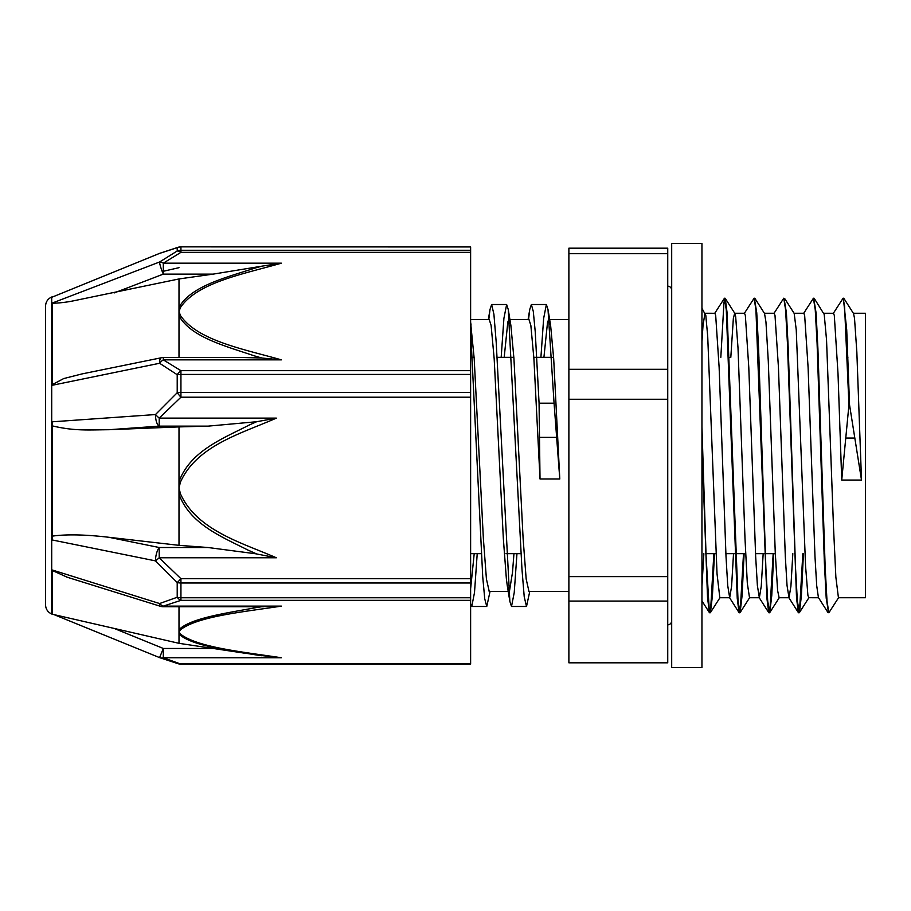 <?xml version="1.0" encoding="UTF-8"?>
<svg xmlns="http://www.w3.org/2000/svg" width="911" height="911" viewBox="0 0 911 911"><rect width="100%" height="100%" fill="white"/><g stroke="black" fill="none" stroke-linecap="round" stroke-linejoin="round"><path stroke-width="1.37" d="M843.893 298.409L853.505 313.475L854.507 318.167L856.841 352.113L861.499 480.074L849.542 404.883L846.718 329.839L843.381 298.546M849.542 404.883L848.95 404.883L841.73 480.074L838.018 373.817L834.305 315.4L833.497 313.282L823.726 313.27M838.678 597.548L828.851 612.784L827.017 601.158L825.195 568.031L817.896 348.366L816.074 312.86L813.728 298.535M803.422 553.66L801.418 595.589L799.414 612.591L797.364 601.146L795.531 567.997L788.231 348.218L786.409 312.746L784.064 298.523M773.769 553.66L771.765 595.543L769.761 612.591L767.711 601.158L765.878 567.997L758.578 348.218L756.745 312.758L754.399 298.535M744.105 553.66L742.101 595.6L740.096 612.613L738.047 601.169L727.103 312.849L725.27 298.409L723.994 302.145L720.817 357.34M714.452 553.66L712.448 595.623L710.432 612.602L709.191 609.015L706.082 556.109L701.948 426.974M848.95 404.883L844.543 305.743L843.085 298.239L833.246 313.475M828.543 612.477L826.209 598.197L824.375 562.702L817.076 342.98L815.254 309.854L813.421 298.227L803.593 313.464M802.83 553.66L799.653 608.844L798.366 612.591L796.544 598.14L787.423 342.969L785.589 309.831L783.767 298.204L773.94 313.441M773.177 553.66L770 608.855L768.713 612.591L766.891 598.22L755.936 309.831L754.114 298.227L744.276 313.464M743.513 553.66L740.336 608.833L739.06 612.613L737.238 598.276L726.283 309.854L724.45 298.239L714.623 313.475M713.86 553.66L710.682 608.833L709.396 612.613L707.54 597.605L701.948 446.584M701.948 341.693L703.041 325.033L704.977 313.259M701.948 308.305L705.797 315.4L707.71 336.33L717.025 573.748L719.838 597.73M730.816 357.34L733.332 318.611L734.642 313.282M725.27 298.409L734.881 313.475L735.667 316.641L738.001 347.831L744.993 538.435L747.316 583.291L749.525 597.73M754.923 298.398L764.534 313.464L765.957 322.038L768.292 361.28L775.284 553.193L777.607 590.522L779.121 597.73L789.006 597.73L787.036 585.511L785.316 556.45L778.438 367.349L774.999 315.411L774.122 313.27M784.576 298.387L794.187 313.441L796.248 329.85L805.575 566.186L807.898 595.304L808.774 597.718L818.533 597.73M814.24 298.398L824.216 314.432L826.539 339.928L833.531 527.742L835.865 577.175L838.439 597.741L865.45 597.73L865.45 313.27L853.379 313.27M543.924 357.34L547.568 321.982L548.764 319.579L550.62 325.421L553.683 358.649L559.787 478.981L554.07 403.197L539.073 403.197L540.018 478.981L533.903 358.649L530.851 325.421L528.984 319.579L509.021 319.579L510.877 325.421L513.941 358.649L523.108 538.515L526.171 579.032L528.961 591.421M470.623 330.021L482.728 576.765L484.743 598.857L486.77 606.475L490.05 591.421M501.175 357.34L503.908 318.372L506.641 304.536L508.27 309.558L521.946 568.931L524.224 596.785L526.501 606.475L529.781 591.421M540.918 357.34L543.651 318.372L546.372 304.536L548.012 309.558L554.07 403.197M470.623 604.027L471.761 606.475L474.494 592.64L477.216 553.66M488.786 319.579L490.004 309.512L491.633 304.536L493.91 314.215L496.188 342.058L509.864 601.419L511.504 606.475L514.225 592.64L516.958 553.66M528.528 319.579L529.735 309.512L531.375 304.536L533.299 311.448L535.224 331.638L539.073 403.197M470.623 322.631L474.198 358.649L483.365 538.515L486.428 579.032L489.218 591.421M504.193 357.34L507.826 321.982L509.021 319.579M513.952 553.66L512.506 572.359L509.454 591.25L507.302 585.875L506.391 579.032L503.339 538.515L494.172 358.649L491.109 325.421L489.253 319.579L470.623 319.579M474.21 553.66L470.623 588.791M559.787 478.981L540.018 478.981M861.499 480.074L841.73 480.074M828.031 612.613L818.42 597.548L816.7 585.568L814.981 556.507L808.091 367.395L804.652 315.4L803.832 313.27L794.073 313.27M792.821 553.66L790.919 586.251L789.006 597.718M763.167 553.66L761.254 586.24L759.353 597.73L757.383 585.591L755.663 556.541L748.785 367.384L745.346 315.411M745.335 315.411L744.526 313.27L734.756 313.27M733.514 553.66L731.601 586.251L729.688 597.741L727.73 585.625L726.01 556.575L719.132 367.406L715.682 315.4L714.862 313.282L705.114 313.27M703.861 553.66L701.948 586.285M667.74 601.066L667.74 662.809L568.885 662.809L568.885 601.066L667.74 601.066L667.74 576.629L568.885 576.629L568.885 399.269L667.74 399.269L667.74 576.629M667.74 253.702L667.74 248.191L568.885 248.191L568.885 253.702L667.74 253.702L667.74 369.319L568.885 369.319L568.885 253.702M667.74 369.319L667.74 399.269M568.885 369.319L568.885 399.269M568.885 576.629L568.885 601.066M180.936 664.13L470.623 664.13L470.623 663.527L180.936 663.527A9.884 6.149 106.9 0 1 178.066 663.698A9.884 6.149 106.9 0 1 178.055 663.698A9.884 9.884 0 0 0 180.936 664.13L163.308 657.753L163.308 648.461L159.584 657.617A9.884 6.707 -70.3 0 0 159.972 657.765A9.884 6.707 -70.3 0 0 159.972 657.776A9.884 6.707 -70.3 0 0 163.308 657.753L281.385 657.753C244.831 652.151 197.789 647.641 180.469 634.079L179 631.938L179 634.09C190.889 645.421 226.201 649.85 254.26 654.656M159.584 253.395A9.884 6.707 -109.7 0 1 159.972 253.235A9.884 6.707 -109.7 0 1 159.972 253.224A9.884 9.884 0 0 0 159.584 253.383L52.417 297.032L159.584 253.395L177.212 247.678L177.212 250.992L159.584 261.992L52.417 302.987L52.417 385.239L159.584 363.261L177.212 374.717L177.212 392.743L155.485 414.551L52.417 421.793L52.417 540.007L155.485 560.88L177.212 582.55L177.212 597.263L159.584 603.537L52.417 570.035L52.417 614.287L51.711 614.003C47.805 612.192 45.744 609.14 45.55 604.836L45.55 306.164C45.744 301.86 47.805 298.808 51.711 296.997L51.711 614.003M52.656 296.952L51.711 296.997M470.623 600.349L470.623 597.753L180.936 597.753A9.884 6.684 -0 0 1 177.212 597.263A9.884 6.149 73.1 0 0 180.936 600.349L470.623 600.349L470.623 663.527M470.623 252.347L470.623 250.274L180.936 250.274L180.936 252.347L470.623 252.347L470.623 370.675L180.936 370.675A9.884 5.022 119.6 0 0 177.212 374.717A9.884 3.815 180 0 1 180.936 374.444L470.623 374.444L470.623 370.675M281.385 263.177L261.833 266.171A506.971 323.815 0.4 0 0 254.283 268.312C226.213 277.513 190.854 286.031 179.011 307.371A9.884 7.379 20 0 1 180.469 307.497C197.721 282.068 244.934 273.755 281.385 263.177L163.308 263.177L180.936 252.347A9.884 5.022 60.4 0 0 177.212 250.992A9.884 9.645 0 0 1 180.936 250.274L180.936 246.949A9.884 9.805 180 0 0 177.212 247.678A9.884 6.149 73.1 0 1 178.055 247.302A9.884 6.149 73.1 0 0 178.055 247.302A9.884 9.884 0 0 1 180.936 246.87L470.623 246.949L180.936 246.87M261.81 358.023L281.385 359.856C244.831 349.357 197.789 340.919 180.469 315.525L179 311.516L179 278.948L72.88 300.96C65.66 302.372 58.839 303.124 52.417 303.238M163.308 263.177A9.884 5.477 -123.8 0 0 159.584 261.992A9.884 1.275 69.1 0 0 163.308 274.12L163.308 263.177M470.623 397.196L470.623 392.527L180.936 392.527L180.936 397.196L470.623 397.196L470.623 578.701L180.936 578.701A9.884 1.127 131.1 0 1 177.212 582.55A9.884 5.99 180 0 0 180.936 582.994L470.623 582.994L470.623 578.701M52.417 384.556L63.713 378.566L82.058 373.909L161.327 357.761A9.884 3.223 78.5 0 0 159.584 363.261A9.884 5.477 -56.2 0 1 163.308 359.856L180.936 370.675L180.936 392.527A9.884 2.961 0 0 0 177.212 392.743A9.884 1.127 48.9 0 0 180.936 397.196L159.209 418.126A9.884 1.264 -137.3 0 1 155.485 414.551A9.884 3.667 85.9 0 0 159.209 426.143L159.209 418.126L276.363 418.126L256.651 421.725A473.253 466.512 178.1 0 0 249.136 425.073C223.001 438.487 190.205 451.047 179.011 481.634A9.884 1.663 13.8 0 0 180.469 482.01C197.14 445.274 241.802 433.408 276.363 418.126M263.769 606.726L163.308 606.726L163.308 606.122A9.884 6.707 -109.7 0 1 159.584 603.537A9.884 2.403 107.3 0 0 160.37 606.282A9.884 9.884 0 0 0 163.251 606.726M254.283 607.956C226.235 613.126 190.911 618.079 179.034 629.581A9.884 9.042 34.3 0 0 180.469 629.797C197.789 616.235 244.831 611.736 281.385 606.122L163.308 606.122L180.936 600.349L180.936 578.701L159.209 557.783L159.209 547.511A9.884 3.223 101.5 0 0 155.485 560.88A9.884 1.264 -42.7 0 0 159.209 557.783L276.363 557.783C241.7 542.626 197.197 530.566 180.469 493.899A9.884 1.663 166.2 0 1 179 494.229C190.228 524.747 223.001 537.285 249.102 550.654M114.126 292.955L163.308 274.12L213.163 274.12L261.833 266.183M180.469 315.525A9.884 7.379 160 0 0 179 315.832C190.889 337.298 226.201 346.317 254.26 355.825A506.971 327.243 0.4 0 0 261.833 358L243.613 357.545M82.058 373.909L84.632 373.396M179 357.545L179 311.516L180.469 307.497M470.623 246.949L470.623 250.274M470.623 374.444L470.623 392.527M256.617 553.956L276.363 557.783M249.136 550.586A473.253 465.737 178.2 0 0 256.651 553.911L208.015 547.511L179 545.336L108.967 537.296C85.452 534.541 66.605 534.142 52.417 536.112M179 545.336L179 426.906L108.967 429.719C87.001 429.924 74.269 431.028 52.417 425.915M108.967 429.719L159.209 426.143L208.015 426.143L256.651 421.725M281.385 657.753L256.458 654.986M254.283 654.633A506.971 171.712 179.7 0 0 254.704 654.702A506.971 171.712 179.7 0 0 256.469 654.963A506.971 171.712 179.7 0 0 261.833 655.749M180.469 634.079A9.884 9.042 145.7 0 1 179 634.09L179 643.325L213.163 648.461L163.308 648.461L114.126 628.419L179 643.325M246.243 653.426L213.163 648.461M91.783 623.295L114.126 628.419M67.346 577.278L52.417 570.548M281.385 606.122L261.821 606.703A506.971 175.914 179.7 0 0 254.283 607.933M179 606.726L179 631.938L180.469 629.797M470.623 582.994L470.623 597.753M213.163 274.12L179 278.948M208.015 426.143L179 426.906M163.308 271.284L179 267.675M701.948 243.362L701.948 667.638L671.692 667.638L671.692 243.362L701.948 243.362M846.182 438.066L854.302 438.066M539.54 437.382L556.484 437.382M246.164 357.545L163.308 357.545L163.308 359.856L281.385 359.856M180.469 493.899L179 487.954L180.469 482.01M208.015 547.511L159.209 547.511L108.967 537.296M843.677 298.227L843.085 298.227M814.013 298.227L813.421 298.227M754.707 298.227L754.114 298.227M725.042 298.227L724.45 298.227M799.186 612.773L798.594 612.773M769.533 612.773L768.941 612.773M739.88 612.773L739.288 612.773M710.216 612.773L709.623 612.773M720.054 597.536L710.432 612.602M749.707 597.548L740.096 612.613M779.372 597.536L769.761 612.591M809.025 597.525L799.414 612.591M471.761 606.475L486.702 606.475M511.504 606.475L526.444 606.475M491.633 304.525L506.641 304.525M531.375 304.525L546.372 304.525M471.089 325.09L470.623 322.278M510.832 325.09L508.27 309.558M550.563 325.09L548.012 309.558M490.004 309.512L488.353 319.579M509.864 601.419L507.302 585.875M529.735 309.512L528.084 319.579M798.366 612.591L788.755 597.525M768.713 612.591L759.102 597.525M739.06 612.613L729.449 597.548M709.396 612.613L701.948 600.918M749.468 597.73L759.353 597.73M764.409 313.27L774.179 313.27M719.804 597.73L729.688 597.73M470.623 553.66L481.304 553.66M506.038 553.66L521.046 553.66M705.399 553.66L715.989 553.66M725.873 553.66L745.642 553.66M755.526 553.66L775.307 553.66M794.358 553.66L794.961 553.66M824.022 553.66L824.614 553.66M470.623 357.34L474.107 357.34M497.087 357.34L513.85 357.34M533.823 357.34L553.592 357.34M728.686 357.34L729.278 357.34M758.339 357.34L758.943 357.34M788.004 357.34L788.596 357.34M817.657 357.34L818.249 357.34M847.31 357.34L847.902 357.34M489.15 591.421L508.224 591.421M528.892 591.421L568.885 591.421M548.764 319.579L568.885 319.579M667.74 624.844C670.097 624.65 671.418 623.329 671.692 620.881M667.74 286.156C670.097 286.35 671.418 287.671 671.692 290.119M159.972 657.765L178.055 663.698M159.972 253.235L178.055 247.302M163.308 357.545A9.884 9.884 0 0 0 161.338 357.75M54.034 614.629L159.584 657.617A9.884 9.884 0 0 0 159.972 657.776M160.37 606.282L66.64 577.05M225.507 650.306L246.403 653.449M52.417 614.253L103.638 626.016M52.417 296.747L54.034 296.371"/></g></svg>
